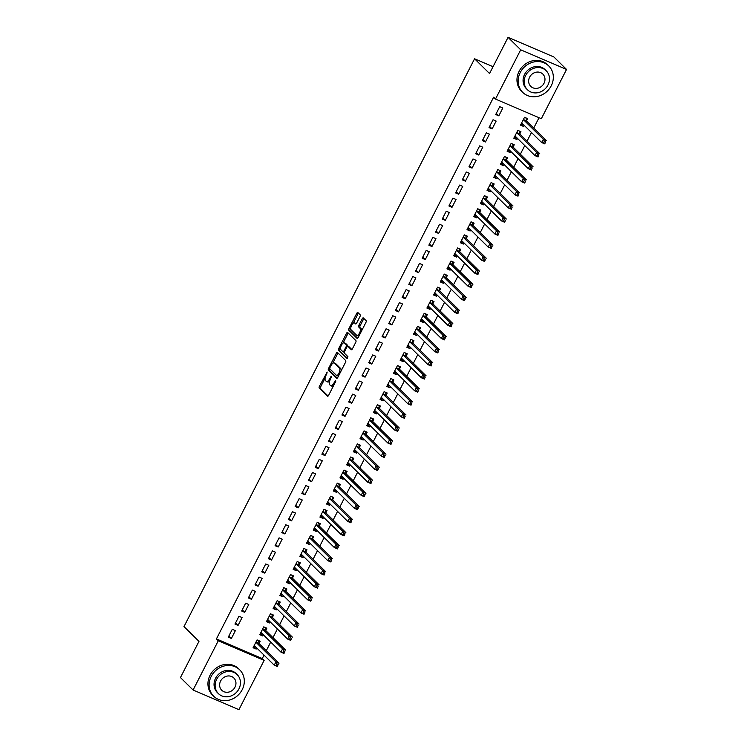 <?xml version="1.0" encoding="UTF-8"?>
<svg xmlns="http://www.w3.org/2000/svg" width="747" height="747" viewBox="0 0 747 747"><rect width="100%" height="100%" fill="white"/><g stroke="black" fill="none" stroke-linecap="round" stroke-linejoin="round"><path stroke-width="1.12" d="M327.186 372.071L319.427 386.274A1.457 0.607 -66.8 0 0 319.23 388.01L327.503 396.162A1.457 0.607 -66.8 0 0 327.588 396.218A1.457 0.607 -66.8 0 0 328.615 395.331L335.59 381.708L335.664 380.456L334.04 382.837A4.659 1.952 -66.8 0 1 330.734 385.676A4.659 1.952 -66.8 0 1 330.473 385.489L329.782 384.817A4.659 1.952 -66.8 0 1 330.417 379.261L331.453 376.283L329.772 378.626A4.659 1.952 -66.8 0 1 326.467 381.465A4.659 1.952 -66.8 0 1 326.196 381.278L325.515 380.606A4.659 1.952 -66.8 0 1 326.14 375.05L327.186 372.071M359.979 316.56A1.457 0.607 -66.8 0 0 360.175 314.823L357.85 312.545A1.457 0.607 -66.8 0 0 357.766 312.479A1.457 0.607 -66.8 0 0 356.739 313.367L348.989 328.503A1.457 0.607 -66.8 0 0 348.793 330.239L357.066 338.391A1.457 0.607 -66.8 0 0 357.15 338.447A1.457 0.607 -66.8 0 0 358.177 337.56L365.927 322.424A1.457 0.607 -66.8 0 0 366.123 320.687L363.322 317.933A1.457 0.607 -66.8 0 0 363.238 317.877A1.457 0.607 -66.8 0 0 362.202 318.754L358.887 325.234A1.457 0.607 -66.8 0 0 358.691 326.971L360.082 328.344A3.894 1.625 -66.8 0 1 359.69 332.695A3.894 1.625 -66.8 0 1 356.795 335.356A3.894 1.625 -66.8 0 1 356.571 335.198L351.127 329.838A3.894 1.625 -66.8 0 1 351.52 325.477A3.894 1.625 -66.8 0 1 354.414 322.825A3.894 1.625 -66.8 0 1 354.638 322.975L355.544 323.871A1.457 0.607 -66.8 0 0 355.628 323.927A1.457 0.607 -66.8 0 0 356.664 323.04L359.979 316.56M495.494 99.062L520.696 49.806L566.543 69.443L541.342 118.698L495.494 99.062L493.618 97.213L216.425 638.909L218.292 640.758L264.139 660.395L238.937 709.65L193.09 690.013L218.292 640.758M193.09 690.013L180.457 677.557L198.973 641.365L183.995 626.602L474.569 58.78L489.546 73.542L508.063 37.35L520.696 49.806M337.439 352.425A1.457 0.607 -66.8 0 0 337.364 352.369A1.457 0.607 -66.8 0 0 336.327 353.256L328.587 368.383A1.457 0.607 -66.8 0 0 328.381 370.12L336.654 378.271A1.457 0.607 -66.8 0 0 336.738 378.327A1.457 0.607 -66.8 0 0 337.775 377.44L345.516 362.314A1.457 0.607 -66.8 0 0 345.712 360.577L337.439 352.425M338.783 348.447L346.533 333.311A1.457 0.607 -66.8 0 1 347.56 332.424A1.457 0.607 -66.8 0 1 347.644 332.48L355.917 340.632A1.457 0.607 -66.8 0 1 355.721 342.369L352.407 348.849A1.457 0.607 -66.8 0 1 351.37 349.727A1.457 0.607 -66.8 0 1 351.286 349.671L347.934 346.365A1.457 0.607 -66.8 0 0 347.85 346.309A1.457 0.607 -66.8 0 0 346.823 347.196L344.619 351.492A1.457 0.607 -66.8 0 0 344.423 353.228L347.915 356.674L347.056 358.504L338.587 350.184A1.457 0.607 -66.8 0 1 338.783 348.447L340.025 348.98L340.604 347.859M493.048 66.698L474.569 58.78M489.033 127.588L492.133 128.914L496.139 121.079L493.048 119.744L489.033 127.588M519.847 133.806L520.93 131.687L517.83 130.361L513.815 138.204L516.915 139.53L517.494 138.391M475.662 153.714L478.762 155.049L482.767 147.206L479.677 145.88L475.662 153.714M506.475 159.933L507.549 157.822L504.458 156.496L500.443 164.331L503.543 165.657L504.122 164.517M462.29 179.85L465.39 181.176L469.396 173.341L466.305 172.006L462.29 179.85M493.095 186.068L494.178 183.949L491.087 182.623L487.072 190.466L490.172 191.792L490.751 190.653M448.919 205.976L452.019 207.311L456.025 199.468L452.925 198.142L448.919 205.976M479.723 212.195L480.807 210.084L477.716 208.758L473.701 216.593L476.801 217.919L477.38 216.779M435.548 232.112L438.648 233.438L442.654 225.603L439.553 224.268L435.548 232.112M466.352 238.33L467.435 236.211L464.345 234.885L460.329 242.728L463.429 244.054L464.008 242.915M422.176 258.238L425.267 259.573L429.282 251.73L426.182 250.404L422.176 258.238M452.981 264.457L454.064 262.346L450.964 261.02L446.958 268.855L450.058 270.181L450.637 269.041M408.805 284.374L411.896 285.699L415.911 277.865L412.811 276.53L408.805 284.374M439.609 290.592L440.693 288.473L437.593 287.147L433.587 294.99L436.687 296.316L437.266 295.177M395.434 310.5L398.524 311.835L402.54 303.992L399.44 302.666L395.434 310.5M426.238 316.719L427.321 314.608L424.221 313.282L420.216 321.117L423.306 322.443L423.894 321.303M382.062 336.636L385.153 337.961L389.168 330.118L386.068 328.792L382.062 336.636M412.867 342.854L413.95 340.735L410.85 339.409L406.844 347.252L409.935 348.578L410.523 347.439M368.682 362.762L371.782 364.097L375.797 356.254L372.697 354.928L368.682 362.762M399.496 368.981L400.579 366.87L397.479 365.544L393.473 373.379L396.564 374.705L397.152 373.565M355.311 388.898L358.411 390.223L362.426 382.38L359.326 381.054L355.311 388.898M386.124 395.116L387.207 392.997L384.107 391.671L380.102 399.514L383.192 400.84L383.781 399.701M341.939 415.024L345.039 416.359L349.054 408.516L345.954 407.19L341.939 415.024M372.753 421.243L373.836 419.132L370.736 417.806L366.721 425.641L369.821 426.967L370.409 425.827M328.568 441.16L331.668 442.485L335.683 434.642L332.583 433.316L328.568 441.16M359.382 447.378L360.465 445.259L357.365 443.933L353.35 451.776L356.45 453.102L357.038 451.963M315.197 467.286L318.297 468.621L322.312 460.778L319.212 459.452L315.197 467.286M346.01 473.505L347.094 471.394L343.993 470.068L339.978 477.903L343.078 479.229L343.667 478.089M301.825 493.422L304.925 494.747L308.941 486.904L305.84 485.578L301.825 493.422M332.639 499.64L333.722 497.521L330.622 496.195L326.607 504.038L329.707 505.364L330.286 504.225M288.454 519.548L291.554 520.874L295.56 513.04L292.469 511.714L288.454 519.548M319.268 525.767L320.351 523.656L317.251 522.33L313.236 530.165L316.336 531.49L316.915 530.351M275.083 545.683L278.183 547.009L282.189 539.166L279.098 537.84L275.083 545.683M305.897 551.902L306.98 549.783L303.88 548.457L299.864 556.3L302.965 557.626L303.543 556.487M261.711 571.81L264.812 573.136L268.817 565.302L265.727 563.976L261.711 571.81M292.525 578.029L293.599 575.918L290.508 574.592L286.493 582.427L289.593 583.752L290.172 582.613M248.34 597.945L251.44 599.271L255.446 591.428L252.355 590.102L248.34 597.945M279.154 604.164L280.228 602.045L277.137 600.719L273.122 608.562L276.222 609.888L276.801 608.749M234.969 624.072L238.069 625.398L242.075 617.564L238.975 616.238L234.969 624.072M265.773 630.291L266.856 628.18L263.766 626.854L259.751 634.689L262.851 636.014L263.43 634.875M216.425 638.909L262.272 658.546L264.027 655.119M266.287 650.702L270.713 642.056M272.972 637.639L277.398 628.993M279.658 624.576L284.084 615.92M286.344 611.513L290.77 602.857M293.029 598.44L297.455 589.794M299.715 585.377L304.141 576.731M306.401 572.314L310.827 563.658M313.086 559.251L317.512 550.595M319.772 546.178L324.198 537.532M326.458 533.115L330.884 524.469M333.143 520.052L337.569 511.396M339.829 506.989L344.255 498.333M346.515 493.916L350.941 485.27M353.2 480.853L357.626 472.207M359.886 467.79L364.312 459.134M366.572 454.727L370.998 446.071M373.257 441.654L377.683 433.008M379.943 428.591L384.369 419.945M386.629 415.528L391.055 406.872M393.314 402.465L397.74 393.809M400 389.392L404.426 380.746M406.685 376.329L411.121 367.683M413.371 363.266L417.806 354.61M420.057 350.203L424.492 341.547M426.742 337.13L431.178 328.484M433.428 324.067L437.863 315.421M440.123 311.004L444.549 302.348M446.809 297.941L451.235 289.285M453.494 284.868L457.92 276.222M460.18 271.805L464.606 263.159M466.866 258.742L471.292 250.086M473.551 245.679L477.977 237.023M480.237 232.606L484.663 223.96M486.923 219.543L491.349 210.897M493.608 206.48L498.034 197.824M500.294 193.417L504.72 184.761M506.98 180.344L511.406 171.698M513.665 167.281L518.091 158.635M520.351 154.218L524.777 145.562M527.037 141.155L531.462 132.499M533.722 128.082L539.035 117.709M259.088 643.354L260.171 641.243L257.08 639.918L253.065 647.752L256.165 649.078L256.744 647.948M228.283 637.144L231.383 638.47L235.389 630.627L232.289 629.301L228.283 637.144M272.459 617.227L273.542 615.108L270.451 613.782L266.436 621.625L269.536 622.951L270.115 621.812M241.655 611.009L244.755 612.335L248.76 604.5L245.67 603.174L241.655 611.009M285.84 591.092L286.913 588.981L283.823 587.656L279.808 595.49L282.908 596.816L283.487 595.686M255.026 584.882L258.126 586.208L262.132 578.365L259.041 577.039L255.026 584.882M299.211 564.965L300.294 562.846L297.194 561.52L293.179 569.363L296.279 570.689L296.858 569.55M268.397 558.747L271.497 560.073L275.503 552.238L272.412 550.913L268.397 558.747M312.582 538.83L313.665 536.719L310.565 535.394L306.55 543.228L309.65 544.554L310.229 543.424M281.768 532.62L284.868 533.946L288.874 526.103L285.784 524.777L281.768 532.62M325.953 512.703L327.037 510.584L323.937 509.258L319.921 517.101L323.021 518.427L323.6 517.288M295.14 506.485L298.24 507.811L302.255 499.976L299.155 498.651L295.14 506.485M339.325 486.568L340.408 484.458L337.308 483.132L333.293 490.966L336.393 492.301L336.972 491.162M308.511 480.358L311.611 481.684L315.626 473.841L312.526 472.515L308.511 480.358M352.696 460.441L353.779 458.322L350.679 456.996L346.664 464.839L349.764 466.165L350.352 465.026M321.882 454.223L324.982 455.549L328.997 447.714L325.897 446.389L321.882 454.223M366.067 434.306L367.15 432.196L364.05 430.87L360.035 438.704L363.135 440.039L363.724 438.9M335.254 428.096L338.354 429.422L342.369 421.579L339.269 420.253L335.254 428.096M379.439 408.179L380.522 406.06L377.422 404.734L373.407 412.577L376.507 413.903L377.095 412.764M348.625 401.961L351.725 403.287L355.74 395.452L352.64 394.127L348.625 401.961M392.81 382.044L393.893 379.934L390.793 378.608L386.787 386.442L389.878 387.777L390.466 386.638M361.996 375.834L365.096 377.16L369.111 369.317L366.011 367.991L361.996 375.834M406.181 355.917L407.264 353.798L404.164 352.472L400.159 360.315L403.249 361.641L403.838 360.502M375.377 349.699L378.468 351.025L382.483 343.19L379.383 341.865L375.377 349.699M419.553 329.782L420.636 327.672L417.536 326.346L413.53 334.18L416.621 335.515L417.209 334.376M388.748 323.572L391.839 324.898L395.854 317.055L392.754 315.729L388.748 323.572M432.924 303.655L434.007 301.545L430.907 300.21L426.901 308.053L429.992 309.379L430.58 308.24M402.119 297.437L405.21 298.763L409.225 290.928L406.125 289.603L402.119 297.437M446.295 277.529L447.378 275.41L444.278 274.084L440.272 281.918L443.373 283.253L443.951 282.114M415.491 271.31L418.581 272.636L422.597 264.793L419.497 263.467L415.491 271.31M459.666 251.394L460.75 249.283L457.65 247.948L453.644 255.791L456.744 257.117L457.323 255.978M428.862 245.175L431.962 246.501L435.968 238.666L432.868 237.341L428.862 245.175M473.038 225.267L474.121 223.148L471.03 221.822L467.015 229.656L470.115 230.991L470.694 229.852M442.233 219.048L445.333 220.374L449.339 212.531L446.239 211.205L442.233 219.048M486.409 199.132L487.492 197.021L484.401 195.686L480.386 203.529L483.486 204.855L484.065 203.716M455.605 192.913L458.705 194.239L462.71 186.405L459.61 185.079L455.605 192.913M499.79 173.005L500.863 170.886L497.773 169.56L493.758 177.394L496.858 178.729L497.437 177.59M468.976 166.786L472.076 168.112L476.082 160.269L472.991 158.943L468.976 166.786M513.161 146.87L514.235 144.759L511.144 143.424L507.129 151.267L510.229 152.593L510.808 151.454M482.347 140.651L485.447 141.977L489.453 134.143L486.362 132.817L482.347 140.651M526.532 120.743L527.615 118.624L524.515 117.298L520.5 125.141L523.6 126.467L524.179 125.328M495.719 114.524L498.819 115.85L502.824 108.007L499.734 106.681L495.719 114.524M508.063 37.35L553.91 56.987L566.543 69.443M262.272 658.546L264.139 660.395M256.165 649.078L253.653 646.603M231.383 638.47L228.871 635.996M262.851 636.014L260.339 633.54M238.069 625.398L235.557 622.923M269.536 622.951L267.024 620.477M244.755 612.335L242.243 609.86M276.222 609.888L273.71 607.414M251.44 599.271L248.928 596.797M282.908 596.816L280.396 594.341M258.126 586.208L255.614 583.734M289.593 583.752L287.081 581.278M264.812 573.136L262.3 570.661M296.279 570.689L293.767 568.215M271.497 560.073L268.985 557.598M302.965 557.626L300.453 555.152M278.183 547.009L275.671 544.535M309.65 544.554L307.138 542.079M284.868 533.946L282.357 531.472M316.336 531.49L313.824 529.016M291.554 520.874L289.042 518.399M323.021 518.427L320.51 515.953M298.24 507.811L295.728 505.336M329.707 505.364L327.195 502.89M304.925 494.747L302.414 492.273M336.393 492.301L333.881 489.827M311.611 481.684L309.099 479.21M343.078 479.229L340.567 476.754M318.297 468.621L315.785 466.147M349.764 466.165L347.252 463.691M324.982 455.549L322.471 453.074M356.45 453.102L353.938 450.628M331.668 442.485L329.156 440.011M363.135 440.039L360.624 437.565M338.354 429.422L335.842 426.948M369.821 426.967L367.309 424.492M345.039 416.359L342.528 413.885M376.507 413.903L373.995 411.429M351.725 403.287L349.213 400.812M383.192 400.84L380.681 398.366M358.411 390.223L355.899 387.749M389.878 387.777L387.366 385.303M365.096 377.16L362.584 374.686M396.564 374.705L394.052 372.23M371.782 364.097L369.27 361.623M403.249 361.641L400.747 359.167M378.468 351.025L375.956 348.55M409.935 348.578L407.432 346.104M385.153 337.961L382.641 335.487M416.621 335.515L414.118 333.041M391.839 324.898L389.327 322.424M423.306 322.443L420.804 319.968M398.524 311.835L396.013 309.361M429.992 309.379L427.489 306.905M405.21 298.763L402.708 296.288M436.687 296.316L434.175 293.842M411.896 285.699L409.393 283.225M443.373 283.253L440.861 280.779M418.581 272.636L416.079 270.162M450.058 270.181L447.546 267.706M425.267 259.573L422.765 257.099M456.744 257.117L454.232 254.643M431.962 246.501L429.45 244.026M463.429 244.054L460.918 241.58M438.648 233.438L436.136 230.963M470.115 230.991L467.603 228.517M445.333 220.374L442.822 217.9M476.801 217.919L474.289 215.444M452.019 207.311L449.507 204.837M483.486 204.855L480.975 202.381M458.705 194.239L456.193 191.764M490.172 191.792L487.66 189.318M465.39 181.176L462.879 178.701M496.858 178.729L494.346 176.255M472.076 168.112L469.564 165.638M503.543 165.657L501.032 163.182M478.762 155.049L476.25 152.575M510.229 152.593L507.717 150.119M485.447 141.977L482.936 139.502M516.915 139.53L514.403 137.056M492.133 128.914L489.621 126.439M523.6 126.467L521.089 123.993M498.819 115.85L496.307 113.376M327.438 381.81A4.659 1.952 -66.8 0 0 327.709 381.988A4.659 1.952 -66.8 0 0 329.67 381.119M331.715 386.022A4.659 1.952 -66.8 0 0 331.976 386.199A4.659 1.952 -66.8 0 0 333.545 385.704M325.122 378.103L320.668 386.806A1.457 0.607 -66.8 0 0 320.472 388.543L328.092 396.05M329.847 368.869L329.819 368.915A1.457 0.607 -66.8 0 0 329.623 370.652L337.242 378.159M338.092 353.07A1.457 0.607 -66.8 0 0 337.569 353.789L332.639 363.415M329.95 367.608L329.81 368.822L337.065 375.984L338.802 373.537A4.659 1.952 -66.8 0 0 339.427 367.991L334.469 363.098A4.659 1.952 -66.8 0 0 334.208 362.921A4.659 1.952 -66.8 0 0 330.902 365.75L329.95 367.608M341.062 371.016A4.659 1.952 -66.8 0 0 340.669 368.514L339.427 367.991M334.208 362.921L335.44 363.444A4.659 1.952 -66.8 0 1 335.711 363.63L340.669 368.514M343.022 343.125L347.775 333.844L346.533 333.311M348.298 333.125A1.457 0.607 -66.8 0 0 347.775 333.844M351.874 349.559L349.176 346.897A1.457 0.607 -66.8 0 0 349.092 346.841A1.457 0.607 -66.8 0 0 348.998 346.823M347.514 358.28L338.587 350.184M344.46 342.938A3.894 1.625 -66.8 0 0 344.236 342.789A3.894 1.625 -66.8 0 0 341.332 345.441A3.894 1.625 -66.8 0 0 340.949 349.801L342.864 351.688A1.457 0.607 -66.8 0 0 342.948 351.744A1.457 0.607 -66.8 0 0 343.975 350.857L346.178 346.561A1.457 0.607 -66.8 0 0 346.375 344.834L344.46 342.938L345.693 343.471A3.894 1.625 -66.8 0 0 345.478 343.321A3.894 1.625 -66.8 0 0 345.207 343.265M343.041 351.772L344.106 352.22A1.457 0.607 -66.8 0 0 344.19 352.276A1.457 0.607 -66.8 0 0 344.33 352.295M347.71 346.291A1.457 0.607 -66.8 0 0 347.616 345.357L346.375 344.834M345.693 343.471L347.616 345.357M340.025 348.98A1.457 0.607 -66.8 0 0 339.829 350.707M355.395 323.302A3.894 1.625 -66.8 0 1 355.656 323.358A3.894 1.625 -66.8 0 1 355.88 323.507L356.132 323.759M357.813 335.73A3.894 1.625 -66.8 0 0 358.028 335.879A3.894 1.625 -66.8 0 0 359.195 335.59M361.679 330.725A3.894 1.625 -66.8 0 0 361.324 328.867L360.082 328.344M363.976 318.567A1.457 0.607 -66.8 0 0 363.444 319.286L360.129 325.767A1.457 0.607 -66.8 0 0 359.933 327.503L361.324 328.867M350.773 327.98L350.231 329.035A1.457 0.607 -66.8 0 0 350.035 330.772L357.654 338.279M358.504 313.18A1.457 0.607 -66.8 0 0 357.972 313.899L353.256 323.124M253.7 646.51L255.876 647.089M257.043 639.974L258.406 640.487M254.148 645.641L254.251 645.632A1.485 0.616 113.2 0 1 254.391 645.651A1.485 0.616 113.2 0 1 254.475 645.707L274.233 665.175L275.904 661.907L278.995 663.233L259.246 643.765A1.485 0.616 113.2 0 1 259.125 643.503L258.537 640.618M278.173 664.419L277.324 666.501L274.233 665.175L277.51 665.726L278.173 664.419L276.941 663.887L276.269 665.194M276.941 663.887L275.904 661.907L256.146 642.439A1.485 0.616 113.2 0 1 256.025 642.177L255.997 642.028M277.51 665.726L277.324 666.501M260.386 633.437L262.561 634.026M263.728 626.91L265.092 627.424M260.834 632.578L260.936 632.569A1.485 0.616 113.2 0 1 261.077 632.588A1.485 0.616 113.2 0 1 261.161 632.644L280.919 652.112L282.59 648.844L285.681 650.17L265.932 630.701A1.485 0.616 113.2 0 1 265.811 630.44L265.222 627.545M284.859 651.356L284.009 653.438L280.919 652.112L284.196 652.663L284.859 651.356L283.627 650.824L282.954 652.131M283.627 650.824L282.59 648.844L262.832 629.376A1.485 0.616 113.2 0 1 262.711 629.114L262.683 628.965M284.196 652.663L284.009 653.438M267.071 620.374L269.247 620.953M270.414 613.847L271.787 614.361M267.519 619.506L267.622 619.496A1.485 0.616 113.2 0 1 267.762 619.524A1.485 0.616 113.2 0 1 267.846 619.58L287.604 639.049L289.276 635.781L292.366 637.107L272.618 617.638A1.485 0.616 113.2 0 1 272.496 617.367L271.908 614.482M291.545 638.283L290.695 640.375L287.604 639.049L290.882 639.591L291.545 638.283L290.312 637.761L289.64 639.058M290.312 637.761L289.276 635.781L269.518 616.312A1.485 0.616 113.2 0 1 269.396 616.042L269.368 615.902M290.882 639.591L290.695 640.375M242.196 689.686A18.544 16.63 134.6 0 0 239.731 669.844A18.544 16.63 134.6 0 0 211.224 676.418A18.544 16.63 134.6 0 0 213.689 696.26A18.544 16.63 134.6 0 0 242.196 689.686M239.731 669.844L238.564 668.696A18.544 16.63 134.6 0 0 210.047 675.269A18.544 16.63 134.6 0 0 212.521 695.112L213.689 696.26M218.413 693.627L217.34 692.562A13.353 11.971 -45.4 0 1 215.556 678.276A13.353 11.971 -45.4 0 1 236.08 673.542L237.163 674.606A13.353 11.971 134.6 0 0 216.639 679.34A13.353 11.971 134.6 0 0 218.413 693.627A13.353 11.971 134.6 0 0 238.937 688.893A13.353 11.971 134.6 0 0 237.163 674.606M220.598 681.04A8.609 7.713 134.6 0 0 221.747 690.247A8.609 7.713 134.6 0 0 234.978 687.193A8.609 7.713 134.6 0 0 233.83 677.987A8.609 7.713 134.6 0 0 220.598 681.04M551.221 85.802A18.544 16.63 134.6 0 0 548.756 65.96A18.544 16.63 134.6 0 0 520.248 72.534A18.544 16.63 134.6 0 0 522.713 92.376A18.544 16.63 134.6 0 0 551.221 85.802M548.756 65.96L547.588 64.802A18.544 16.63 134.6 0 0 519.072 71.385A18.544 16.63 134.6 0 0 521.546 91.227L522.713 92.376M527.438 89.743L526.364 88.678A13.353 11.971 -45.4 0 1 524.581 74.392A13.353 11.971 -45.4 0 1 545.105 69.658L546.188 70.722A13.353 11.971 134.6 0 0 525.655 75.456A13.353 11.971 134.6 0 0 527.438 89.743A13.353 11.971 134.6 0 0 547.962 85.009A13.353 11.971 134.6 0 0 546.188 70.722M529.623 77.156A8.609 7.713 134.6 0 0 530.772 86.363A8.609 7.713 134.6 0 0 544.003 83.309A8.609 7.713 134.6 0 0 542.854 74.102A8.609 7.713 134.6 0 0 529.623 77.156M273.757 607.311L275.932 607.89M277.1 600.775L278.472 601.288M274.205 606.443L274.317 606.433A1.485 0.616 113.2 0 1 274.448 606.452A1.485 0.616 113.2 0 1 274.532 606.508L294.29 625.977L295.961 622.718L299.052 624.044L279.303 604.575A1.485 0.616 113.2 0 1 279.182 604.304L278.594 601.419M298.23 625.22L297.381 627.303L294.29 625.977L297.567 626.528L298.23 625.22L296.998 624.688L296.326 625.995M296.998 624.688L295.961 622.718L276.203 603.249A1.485 0.616 113.2 0 1 276.082 602.978L276.054 602.838M297.567 626.528L297.381 627.303M280.442 594.248L282.618 594.827M283.785 587.712L285.158 588.225M280.891 593.379L281.003 593.37A1.485 0.616 113.2 0 1 281.133 593.389A1.485 0.616 113.2 0 1 281.217 593.445L300.976 612.913L302.647 609.645L305.738 610.971L285.989 591.503A1.485 0.616 113.2 0 1 285.868 591.241L285.279 588.356M304.916 612.157L304.066 614.239L300.976 612.913L304.253 613.464L304.916 612.157L303.684 611.625L303.011 612.932M303.684 611.625L302.647 609.645L282.889 590.177A1.485 0.616 113.2 0 1 282.768 589.915L282.74 589.766M304.253 613.464L304.066 614.239M287.128 581.175L289.304 581.764M290.48 574.648L291.844 575.162M287.576 580.316L287.688 580.307A1.485 0.616 113.2 0 1 287.819 580.326A1.485 0.616 113.2 0 1 287.903 580.382L307.661 599.85L309.333 596.582L312.433 597.908L292.675 578.439A1.485 0.616 113.2 0 1 292.553 578.178L291.965 575.283M311.602 599.094L310.761 601.176L307.661 599.85L310.939 600.401L311.602 599.094L310.369 598.562L309.697 599.869M310.369 598.562L309.333 596.582L289.575 577.114A1.485 0.616 113.2 0 1 289.453 576.852L289.425 576.703M310.939 600.401L310.761 601.176M293.823 568.112L295.989 568.691M297.166 561.585L298.529 562.099M294.262 567.244L294.374 567.234A1.485 0.616 113.2 0 1 294.505 567.262A1.485 0.616 113.2 0 1 294.589 567.318L314.347 586.787L316.018 583.519L319.118 584.845L299.36 565.376A1.485 0.616 113.2 0 1 299.239 565.106L298.651 562.22M318.287 586.021L317.447 588.113L314.347 586.787L317.624 587.329L318.287 586.021L317.055 585.499L316.383 586.797M317.055 585.499L316.018 583.519L296.26 564.05A1.485 0.616 113.2 0 1 296.139 563.78L296.111 563.64M317.624 587.329L317.447 588.113M300.509 555.049L302.675 555.628M303.852 548.513L305.215 549.026M300.948 554.181L301.06 554.171A1.485 0.616 113.2 0 1 301.19 554.19A1.485 0.616 113.2 0 1 301.284 554.246L321.033 573.715L322.704 570.456L325.804 571.782L306.046 552.313A1.485 0.616 113.2 0 1 305.925 552.042L305.336 549.157M324.982 572.958L324.133 575.041L321.033 573.715L324.31 574.266L324.982 572.958L323.74 572.426L323.068 573.733M323.74 572.426L322.704 570.456L302.955 550.987A1.485 0.616 113.2 0 1 302.824 550.716L302.796 550.576M324.31 574.266L324.133 575.041M307.194 541.986L309.361 542.565M310.537 535.45L311.901 535.963M307.633 541.117L307.745 541.108A1.485 0.616 113.2 0 1 307.885 541.127A1.485 0.616 113.2 0 1 307.969 541.183L327.718 560.652L329.39 557.383L332.49 558.709L312.732 539.25A1.485 0.616 113.2 0 1 312.61 538.979L312.022 536.094M331.668 559.895L330.818 561.977L327.718 560.652L330.996 561.202L331.668 559.895L330.426 559.363L329.754 560.67M330.426 559.363L329.39 557.383L309.641 537.915A1.485 0.616 113.2 0 1 309.51 537.653L309.482 537.504M330.996 561.202L330.818 561.977M313.88 528.913L316.046 529.502M317.223 522.386L318.586 522.9M314.319 528.054L314.431 528.045A1.485 0.616 113.2 0 1 314.571 528.064A1.485 0.616 113.2 0 1 314.655 528.12L334.404 547.588L336.075 544.32L339.175 545.646L319.417 526.177A1.485 0.616 113.2 0 1 319.296 525.916L318.708 523.021M338.354 546.832L337.504 548.914L334.404 547.588L337.681 548.139L338.354 546.832L337.112 546.3L336.439 547.607M337.112 546.3L336.075 544.32L316.326 524.852A1.485 0.616 113.2 0 1 316.196 524.59L316.168 524.441M337.681 548.139L337.504 548.914M320.566 515.85L322.732 516.429M323.909 509.323L325.272 509.837M321.005 514.982L321.117 514.972A1.485 0.616 113.2 0 1 321.257 515A1.485 0.616 113.2 0 1 321.341 515.057L341.09 534.525L342.761 531.257L345.861 532.583L326.103 513.114A1.485 0.616 113.2 0 1 325.981 512.844L325.393 509.958M345.039 533.76L344.19 535.851L341.09 534.525L344.367 535.067L345.039 533.76L343.797 533.237L343.125 534.535M343.797 533.237L342.761 531.257L323.012 511.788A1.485 0.616 113.2 0 1 322.881 511.518L322.853 511.378M344.367 535.067L344.19 535.851M327.251 502.787L329.418 503.366M330.594 496.251L331.957 496.764M327.69 501.919L327.802 501.909A1.485 0.616 113.2 0 1 327.942 501.928A1.485 0.616 113.2 0 1 328.026 501.984L347.775 521.453L349.447 518.194L352.547 519.52L332.788 500.051A1.485 0.616 113.2 0 1 332.667 499.78L332.088 496.895M351.725 520.696L350.875 522.779L347.775 521.453L351.053 522.004L351.725 520.696L350.483 520.164L349.811 521.471M350.483 520.164L349.447 518.194L329.698 498.725A1.485 0.616 113.2 0 1 329.567 498.454L329.539 498.314M351.053 522.004L350.875 522.779M333.937 489.724L336.103 490.303M337.28 483.188L338.643 483.701M334.376 488.855L334.488 488.846A1.485 0.616 113.2 0 1 334.628 488.865A1.485 0.616 113.2 0 1 334.712 488.921L354.461 508.39L356.132 505.121L359.232 506.447L339.474 486.988A1.485 0.616 113.2 0 1 339.353 486.717L338.774 483.832M358.411 507.633L357.561 509.715L354.461 508.39L357.738 508.94L358.411 507.633L357.169 507.101L356.496 508.408M357.169 507.101L356.132 505.121L336.383 485.653A1.485 0.616 113.2 0 1 336.253 485.391L336.225 485.242M357.738 508.94L357.561 509.715M340.623 476.661L342.789 477.24M343.965 470.124L345.329 470.638M341.062 475.792L341.174 475.783A1.485 0.616 113.2 0 1 341.314 475.802A1.485 0.616 113.2 0 1 341.398 475.858L361.146 495.326L362.818 492.058L365.918 493.384L346.16 473.915A1.485 0.616 113.2 0 1 346.038 473.654L345.459 470.759M365.096 494.57L364.247 496.652L361.146 495.326L364.424 495.877L365.096 494.57L363.854 494.038L363.182 495.345M363.854 494.038L362.818 492.058L343.069 472.59A1.485 0.616 113.2 0 1 342.938 472.328L342.91 472.179M364.424 495.877L364.247 496.652M347.308 463.588L349.475 464.167M350.651 457.061L352.014 457.575M347.747 462.72L347.859 462.71A1.485 0.616 113.2 0 1 347.999 462.738A1.485 0.616 113.2 0 1 348.083 462.795L367.832 482.263L369.504 478.995L372.604 480.321L352.855 460.852A1.485 0.616 113.2 0 1 352.724 460.582L352.145 457.696M371.782 481.498L370.932 483.589L367.832 482.263L371.11 482.805L371.782 481.498L370.54 480.975L369.868 482.282M370.54 480.975L369.504 478.995L349.755 459.526A1.485 0.616 113.2 0 1 349.624 459.256L349.596 459.116M371.11 482.805L370.932 483.589M353.994 450.525L356.17 451.104M357.337 443.989L358.7 444.502M354.433 449.657L354.545 449.647A1.485 0.616 113.2 0 1 354.685 449.666A1.485 0.616 113.2 0 1 354.769 449.722L374.518 469.191L376.189 465.932L379.289 467.258L359.54 447.789A1.485 0.616 113.2 0 1 359.41 447.518L358.831 444.633M378.468 468.434L377.618 470.517L374.518 469.191L377.795 469.742L378.468 468.434L377.226 467.902L376.553 469.209M377.226 467.902L376.189 465.932L356.44 446.463A1.485 0.616 113.2 0 1 356.31 446.192L356.282 446.052M377.795 469.742L377.618 470.517M360.68 437.462L362.855 438.041M364.022 430.926L365.386 431.439M361.118 436.593L361.231 436.584A1.485 0.616 113.2 0 1 361.371 436.603A1.485 0.616 113.2 0 1 361.455 436.659L381.203 456.128L382.875 452.859L385.975 454.185L366.226 434.726A1.485 0.616 113.2 0 1 366.095 434.455L365.516 431.57M385.153 455.371L384.303 457.453L381.203 456.128L384.481 456.678L385.153 455.371L383.911 454.839L383.239 456.146M383.911 454.839L382.875 452.859L363.126 433.391A1.485 0.616 113.2 0 1 362.995 433.129L362.967 432.98M384.481 456.678L384.303 457.453M367.365 424.399L369.541 424.978M370.708 417.862L372.071 418.376M367.804 423.53L367.916 423.521A1.485 0.616 113.2 0 1 368.056 423.54A1.485 0.616 113.2 0 1 368.14 423.596L387.889 443.064L389.56 439.796L392.661 441.122L372.912 421.653A1.485 0.616 113.2 0 1 372.781 421.392L372.202 418.497M391.839 442.308L390.989 444.39L387.889 443.064L391.167 443.615L391.839 442.308L390.597 441.776L389.934 443.083M390.597 441.776L389.56 439.796L369.812 420.328A1.485 0.616 113.2 0 1 369.681 420.066L369.653 419.917M391.167 443.615L390.989 444.39M374.051 411.326L376.227 411.905M377.394 404.799L378.757 405.313M374.49 410.458L374.602 410.448A1.485 0.616 113.2 0 1 374.742 410.476A1.485 0.616 113.2 0 1 374.826 410.533L394.575 430.001L396.246 426.733L399.346 428.059L379.597 408.59A1.485 0.616 113.2 0 1 379.467 408.32L378.888 405.434M398.524 429.236L397.675 431.327L394.575 430.001L397.852 430.543L398.524 429.236L397.283 428.713L396.62 430.02M397.283 428.713L396.246 426.733L376.497 407.264A1.485 0.616 113.2 0 1 376.367 406.994L376.339 406.854M397.852 430.543L397.675 431.327M380.737 398.263L382.912 398.842M384.079 391.727L385.443 392.24M381.175 397.395L381.287 397.385A1.485 0.616 113.2 0 1 381.428 397.404A1.485 0.616 113.2 0 1 381.512 397.469L401.26 416.929L402.932 413.67L406.032 414.996L386.283 395.527A1.485 0.616 113.2 0 1 386.152 395.256L385.573 392.371M405.21 416.172L404.36 418.255L401.26 416.929L404.538 417.48L405.21 416.172L403.968 415.64L403.305 416.947M403.968 415.64L402.932 413.67L383.183 394.201A1.485 0.616 113.2 0 1 383.052 393.93L383.024 393.79M404.538 417.48L404.36 418.255M387.422 385.2L389.598 385.779M390.765 378.664L392.128 379.177M387.861 384.332L387.973 384.322A1.485 0.616 113.2 0 1 388.113 384.341A1.485 0.616 113.2 0 1 388.197 384.397L407.946 403.866L409.617 400.597L412.717 401.923L392.969 382.464A1.485 0.616 113.2 0 1 392.838 382.193L392.259 379.308M411.896 403.109L411.046 405.191L407.946 403.866L411.223 404.416L411.896 403.109L410.654 402.577L409.991 403.884M410.654 402.577L409.617 400.597L389.869 381.129A1.485 0.616 113.2 0 1 389.738 380.867L389.71 380.718M411.223 404.416L411.046 405.191M394.108 372.137L396.283 372.716M397.451 365.6L398.814 366.114M394.547 371.268L394.659 371.259A1.485 0.616 113.2 0 1 394.799 371.278A1.485 0.616 113.2 0 1 394.883 371.334L414.632 390.802L416.303 387.534L419.403 388.86L399.654 369.392A1.485 0.616 113.2 0 1 399.524 369.13L398.945 366.235M418.581 390.046L417.732 392.128L414.632 390.802L417.909 391.353L418.581 390.046L417.34 389.514L416.677 390.821M417.34 389.514L416.303 387.534L396.554 368.066A1.485 0.616 113.2 0 1 396.424 367.804L396.396 367.655M417.909 391.353L417.732 392.128M400.794 359.064L402.969 359.643M404.136 352.537L405.5 353.051M401.242 358.196L401.344 358.187A1.485 0.616 113.2 0 1 401.484 358.215A1.485 0.616 113.2 0 1 401.569 358.271L421.317 377.739L422.989 374.471L426.089 375.797L406.34 356.328A1.485 0.616 113.2 0 1 406.209 356.058L405.63 353.172M425.267 376.974L424.417 379.065L421.317 377.739L424.595 378.281L425.267 376.974L424.025 376.451L423.362 377.758M424.025 376.451L422.989 374.471L403.24 355.002A1.485 0.616 113.2 0 1 403.109 354.732L403.081 354.592M424.595 378.281L424.417 379.065M407.479 346.001L409.655 346.58M410.822 339.465L412.185 339.978M407.927 345.133L408.03 345.123A1.485 0.616 113.2 0 1 408.17 345.142A1.485 0.616 113.2 0 1 408.254 345.207L428.003 364.667L429.674 361.408L432.774 362.734L413.026 343.265A1.485 0.616 113.2 0 1 412.895 342.994L412.316 340.109M431.953 363.91L431.103 365.993L428.003 364.667L431.28 365.218L431.953 363.91L430.711 363.378L430.048 364.685M430.711 363.378L429.674 361.408L409.926 341.939A1.485 0.616 113.2 0 1 409.795 341.668L409.767 341.528M431.28 365.218L431.103 365.993M414.165 332.938L416.34 333.517M417.508 326.402L418.871 326.915M414.613 332.07L414.716 332.06A1.485 0.616 113.2 0 1 414.856 332.079A1.485 0.616 113.2 0 1 414.94 332.135L434.689 351.604L436.36 348.335L439.46 349.661L419.711 330.202A1.485 0.616 113.2 0 1 419.581 329.931L419.002 327.046M438.638 350.847L437.789 352.929L434.689 351.604L437.966 352.154L438.638 350.847L437.397 350.315L436.734 351.622M437.397 350.315L436.36 348.335L416.611 328.867A1.485 0.616 113.2 0 1 416.49 328.605L416.452 328.456M437.966 352.154L437.789 352.929M420.85 319.875L423.026 320.454M424.193 313.338L425.557 313.852M421.299 319.006L421.401 318.997A1.485 0.616 113.2 0 1 421.541 319.016A1.485 0.616 113.2 0 1 421.625 319.072L441.374 338.54L443.046 335.272L446.146 336.598L426.397 317.13A1.485 0.616 113.2 0 1 426.266 316.868L425.687 313.973M445.324 337.784L444.474 339.866L441.374 338.54L444.652 339.091L445.324 337.784L444.082 337.252L443.419 338.559M444.082 337.252L443.046 335.272L423.297 315.804A1.485 0.616 113.2 0 1 423.175 315.542L423.138 315.393M444.652 339.091L444.474 339.866M427.536 306.802L429.712 307.381M430.879 300.275L432.242 300.789M427.984 305.934L428.087 305.925A1.485 0.616 113.2 0 1 428.227 305.953A1.485 0.616 113.2 0 1 428.311 306.009L448.06 325.477L449.731 322.209L452.831 323.535L433.083 304.066A1.485 0.616 113.2 0 1 432.952 303.805L432.373 300.91M452.01 324.712L451.16 326.803L448.06 325.477L451.337 326.019L452.01 324.712L450.768 324.189L450.105 325.496M450.768 324.189L449.731 322.209L429.983 302.74A1.485 0.616 113.2 0 1 429.861 302.47L429.824 302.33M451.337 326.019L451.16 326.803M434.222 293.739L436.397 294.318M437.565 287.203L438.928 287.716M434.67 292.871L434.773 292.861A1.485 0.616 113.2 0 1 434.913 292.88A1.485 0.616 113.2 0 1 434.997 292.945L454.746 312.405L456.417 309.146L459.517 310.472L439.768 291.003A1.485 0.616 113.2 0 1 439.638 290.732L439.059 287.847M458.695 311.648L457.846 313.731L454.746 312.405L458.032 312.956L458.695 311.648L457.453 311.116L456.79 312.423M457.453 311.116L456.417 309.146L436.668 289.677A1.485 0.616 113.2 0 1 436.547 289.406L436.509 289.266M458.032 312.956L457.846 313.731M440.907 280.676L443.083 281.255M444.25 274.14L445.614 274.653M441.356 279.808L441.458 279.798A1.485 0.616 113.2 0 1 441.598 279.817A1.485 0.616 113.2 0 1 441.682 279.873L461.431 299.342L463.103 296.073L466.203 297.399L446.454 277.94A1.485 0.616 113.2 0 1 446.323 277.669L445.744 274.784M465.381 298.585L464.531 300.668L461.431 299.342L464.718 299.892L465.381 298.585L464.139 298.053L463.476 299.36M464.139 298.053L463.103 296.073L443.354 276.605A1.485 0.616 113.2 0 1 443.232 276.343L443.204 276.194M464.718 299.892L464.531 300.668M447.593 267.613L449.769 268.192M450.936 261.077L452.299 261.59M448.041 266.744L448.144 266.735A1.485 0.616 113.2 0 1 448.284 266.754A1.485 0.616 113.2 0 1 448.368 266.81L468.117 286.278L469.788 283.01L472.888 284.336L453.14 264.868A1.485 0.616 113.2 0 1 453.009 264.606L452.43 261.711M472.067 285.522L471.217 287.604L468.117 286.278L471.404 286.829L472.067 285.522L470.825 284.99L470.162 286.297M470.825 284.99L469.788 283.01L450.039 263.542A1.485 0.616 113.2 0 1 449.918 263.28L449.89 263.131M471.404 286.829L471.217 287.604M454.279 254.54L456.454 255.119M457.622 248.013L458.985 248.527M454.727 253.672L454.83 253.663A1.485 0.616 113.2 0 1 454.97 253.691A1.485 0.616 113.2 0 1 455.054 253.747L474.812 273.215L476.483 269.947L479.574 271.273L459.825 251.804A1.485 0.616 113.2 0 1 459.694 251.543L459.116 248.648M478.752 272.45L477.903 274.541L474.812 273.215L478.089 273.757L478.752 272.45L477.52 271.927L476.847 273.234M477.52 271.927L476.483 269.947L456.725 250.478A1.485 0.616 113.2 0 1 456.604 250.208L456.576 250.068M478.089 273.757L477.903 274.541M460.964 241.477L463.14 242.056M464.307 234.941L465.67 235.454M461.413 240.609L461.515 240.599A1.485 0.616 113.2 0 1 461.655 240.618A1.485 0.616 113.2 0 1 461.739 240.683L481.498 260.143L483.169 256.884L486.26 258.21L466.511 238.741A1.485 0.616 113.2 0 1 466.38 238.47L465.801 235.585M485.438 259.386L484.588 261.469L481.498 260.143L484.775 260.694L485.438 259.386L484.205 258.854L483.533 260.161M484.205 258.854L483.169 256.884L463.411 237.415A1.485 0.616 113.2 0 1 463.289 237.144L463.261 237.004M484.775 260.694L484.588 261.469M467.65 228.414L469.826 228.993M470.993 221.878L472.356 222.391M468.098 227.546L468.201 227.536A1.485 0.616 113.2 0 1 468.341 227.555A1.485 0.616 113.2 0 1 468.425 227.611L488.183 247.08L489.855 243.811L492.945 245.137L473.196 225.678A1.485 0.616 113.2 0 1 473.075 225.407L472.487 222.522M492.124 246.323L491.274 248.406L488.183 247.08L491.461 247.63L492.124 246.323L490.891 245.791L490.219 247.098M490.891 245.791L489.855 243.811L470.096 224.343A1.485 0.616 113.2 0 1 469.975 224.081L469.947 223.932M491.461 247.63L491.274 248.406M474.336 215.351L476.511 215.93M477.678 208.815L479.042 209.328M474.784 214.482L474.887 214.473A1.485 0.616 113.2 0 1 475.027 214.492A1.485 0.616 113.2 0 1 475.111 214.548L494.869 234.016L496.54 230.748L499.631 232.074L479.882 212.606A1.485 0.616 113.2 0 1 479.761 212.344L479.172 209.449M498.809 233.26L497.96 235.342L494.869 234.016L498.146 234.567L498.809 233.26L497.577 232.728L496.904 234.035M497.577 232.728L496.54 230.748L476.782 211.28A1.485 0.616 113.2 0 1 476.661 211.018L476.633 210.869M498.146 234.567L497.96 235.342M481.021 202.278L483.197 202.857M484.364 195.751L485.737 196.265M481.47 201.41L481.572 201.401A1.485 0.616 113.2 0 1 481.712 201.429A1.485 0.616 113.2 0 1 481.796 201.485L501.554 220.953L503.226 217.685L506.317 219.011L486.568 199.542A1.485 0.616 113.2 0 1 486.446 199.281L485.858 196.386M505.495 220.188L504.645 222.279L501.554 220.953L504.832 221.495L505.495 220.188L504.262 219.665L503.59 220.972M504.262 219.665L503.226 217.685L483.468 198.216A1.485 0.616 113.2 0 1 483.346 197.946L483.318 197.806M504.832 221.495L504.645 222.279M487.707 189.215L489.883 189.794M491.05 182.679L492.422 183.192M488.155 188.347L488.258 188.337A1.485 0.616 113.2 0 1 488.398 188.356A1.485 0.616 113.2 0 1 488.482 188.421L508.24 207.881L509.912 204.622L513.002 205.948L493.253 186.479A1.485 0.616 113.2 0 1 493.132 186.208L492.544 183.323M512.181 207.124L511.331 209.216L508.24 207.881L511.518 208.432L512.181 207.124L510.948 206.592L510.276 207.899M510.948 206.592L509.912 204.622L490.153 185.153A1.485 0.616 113.2 0 1 490.032 184.882L490.004 184.742M511.518 208.432L511.331 209.216M494.393 176.152L496.568 176.731M497.735 169.616L499.108 170.129M494.841 175.284L494.953 175.274A1.485 0.616 113.2 0 1 495.084 175.293A1.485 0.616 113.2 0 1 495.168 175.349L514.926 194.818L516.597 191.549L519.688 192.875L499.939 173.416A1.485 0.616 113.2 0 1 499.818 173.145L499.229 170.26M518.866 194.061L518.016 196.144L514.926 194.818L518.203 195.369L518.866 194.061L517.634 193.529L516.961 194.836M517.634 193.529L516.597 191.549L496.839 172.09A1.485 0.616 113.2 0 1 496.718 171.819L496.69 171.67M518.203 195.369L518.016 196.144M501.078 163.089L503.254 163.668M504.421 156.553L505.794 157.066M501.526 162.22L501.639 162.211A1.485 0.616 113.2 0 1 501.769 162.23A1.485 0.616 113.2 0 1 501.853 162.286L521.611 181.754L523.283 178.486L526.374 179.812L506.625 160.344A1.485 0.616 113.2 0 1 506.503 160.082L505.915 157.187M525.552 180.998L524.702 183.08L521.611 181.754L524.889 182.305L525.552 180.998L524.319 180.466L523.647 181.773M524.319 180.466L523.283 178.486L503.525 159.018A1.485 0.616 113.2 0 1 503.403 158.756L503.375 158.607M524.889 182.305L524.702 183.08M507.773 150.016L509.94 150.595M511.116 143.489L512.479 144.003M508.212 149.157L508.324 149.139A1.485 0.616 113.2 0 1 508.455 149.167A1.485 0.616 113.2 0 1 508.539 149.223L528.297 168.691L529.968 165.423L533.069 166.749L513.31 147.28A1.485 0.616 113.2 0 1 513.189 147.019L512.601 144.124M532.237 167.926L531.397 170.017L528.297 168.691L531.575 169.233L532.237 167.926L531.005 167.403L530.333 168.71M531.005 167.403L529.968 165.423L510.21 145.954A1.485 0.616 113.2 0 1 510.089 145.684L510.061 145.544M531.575 169.233L531.397 170.017M514.459 136.953L516.625 137.532M517.802 130.417L519.165 130.93M514.898 136.085L515.01 136.075A1.485 0.616 113.2 0 1 515.141 136.094A1.485 0.616 113.2 0 1 515.234 136.159L534.983 155.619L536.654 152.36L539.754 153.686L519.996 134.217A1.485 0.616 113.2 0 1 519.875 133.946L519.286 131.061M538.923 154.862L538.083 156.954L534.983 155.619L538.26 156.17L538.923 154.862L537.691 154.33L537.018 155.637M537.691 154.33L536.654 152.36L516.905 132.891A1.485 0.616 113.2 0 1 516.775 132.621L516.747 132.48M538.26 156.17L538.083 156.954M521.145 123.89L523.311 124.469M524.487 117.354L525.851 117.867M521.583 123.022L521.695 123.012A1.485 0.616 113.2 0 1 521.826 123.031A1.485 0.616 113.2 0 1 521.92 123.087L541.668 142.556L543.34 139.287L546.44 140.613L526.682 121.154A1.485 0.616 113.2 0 1 526.56 120.883L525.972 117.998M545.618 141.799L544.768 143.882L541.668 142.556L544.946 143.107L545.618 141.799L544.376 141.267L543.704 142.574M544.376 141.267L543.34 139.287L523.591 119.828A1.485 0.616 113.2 0 1 523.46 119.557L523.432 119.408M544.946 143.107L544.768 143.882M327.177 372.986L326.402 372.65M335.72 381.409L334.945 381.073M331.444 377.198L330.669 376.862M330.566 378.962L329.772 378.626M334.833 383.174L334.04 382.837M320.472 388.543L319.23 388.01M320.668 386.806L319.427 386.274M329.623 370.652L328.381 370.12M329.819 368.915L328.587 368.383M337.569 353.789L336.327 353.256M338.643 375.741L337.849 375.396M339.596 373.883L338.802 373.537M335.711 363.63L334.469 363.098M349.176 346.897L347.934 346.365M344.769 351.202L343.975 350.857M346.991 346.907L346.178 346.561M355.88 323.507L354.638 322.975M359.933 327.503L358.691 326.971M360.129 325.767L358.887 325.234M363.444 319.286L362.202 318.754M350.035 330.772L348.793 330.239M350.231 329.035L348.989 328.503M357.972 313.899L356.739 313.367M259.246 643.765L256.146 642.439M259.125 643.503L256.025 642.177M265.932 630.701L262.832 629.376M265.811 630.44L262.711 629.114M272.618 617.638L269.518 616.312M272.496 617.367L269.396 616.042M279.303 604.575L276.203 603.249M279.182 604.304L276.082 602.978M285.989 591.503L282.889 590.177M285.868 591.241L282.768 589.915M292.675 578.439L289.575 577.114M292.553 578.178L289.453 576.852M299.36 565.376L296.26 564.05M299.239 565.106L296.139 563.78M306.046 552.313L302.955 550.987M305.925 552.042L302.824 550.716M312.732 539.25L309.641 537.915M312.61 538.979L309.51 537.653M319.417 526.177L316.326 524.852M319.296 525.916L316.196 524.59M326.103 513.114L323.012 511.788M325.981 512.844L322.881 511.518M332.788 500.051L329.698 498.725M332.667 499.78L329.567 498.454M339.474 486.988L336.383 485.653M339.353 486.717L336.253 485.391M346.16 473.915L343.069 472.59M346.038 473.654L342.938 472.328M352.855 460.852L349.755 459.526M352.724 460.582L349.624 459.256M359.54 447.789L356.44 446.463M359.41 447.518L356.31 446.192M366.226 434.726L363.126 433.391M366.095 434.455L362.995 433.129M372.912 421.653L369.812 420.328M372.781 421.392L369.681 420.066M379.597 408.59L376.497 407.264M379.467 408.32L376.367 406.994M386.283 395.527L383.183 394.201M386.152 395.256L383.052 393.93M392.969 382.464L389.869 381.129M392.838 382.193L389.738 380.867M399.654 369.392L396.554 368.066M399.524 369.13L396.424 367.804M406.34 356.328L403.24 355.002M406.209 356.058L403.109 354.732M413.026 343.265L409.926 341.939M412.895 342.994L409.795 341.668M419.711 330.202L416.611 328.867M419.581 329.931L416.49 328.605M426.397 317.13L423.297 315.804M426.266 316.868L423.175 315.542M433.083 304.066L429.983 302.74M432.952 303.805L429.861 302.47M439.768 291.003L436.668 289.677M439.638 290.732L436.547 289.406M446.454 277.94L443.354 276.605M446.323 277.669L443.232 276.343M453.14 264.868L450.039 263.542M453.009 264.606L449.918 263.28M459.825 251.804L456.725 250.478M459.694 251.543L456.604 250.208M466.511 238.741L463.411 237.415M466.38 238.47L463.289 237.144M473.196 225.678L470.096 224.343M473.075 225.407L469.975 224.081M479.882 212.606L476.782 211.28M479.761 212.344L476.661 211.018M486.568 199.542L483.468 198.216M486.446 199.281L483.346 197.946M493.253 186.479L490.153 185.153M493.132 186.208L490.032 184.882M499.939 173.416L496.839 172.09M499.818 173.145L496.718 171.819M506.625 160.344L503.525 159.018M506.503 160.082L503.403 158.756M513.31 147.28L510.21 145.954M513.189 147.019L510.089 145.684M519.996 134.217L516.905 132.891M519.875 133.946L516.775 132.621M526.682 121.154L523.591 119.828M526.56 120.883L523.46 119.557M327.709 381.988L326.467 381.465M331.976 386.199L330.734 385.676M349.092 346.841L347.85 346.309M345.478 343.321L344.236 342.789M344.19 352.276L342.948 351.744M355.656 323.358L354.414 322.825M358.028 335.879L356.795 335.356"/></g></svg>
